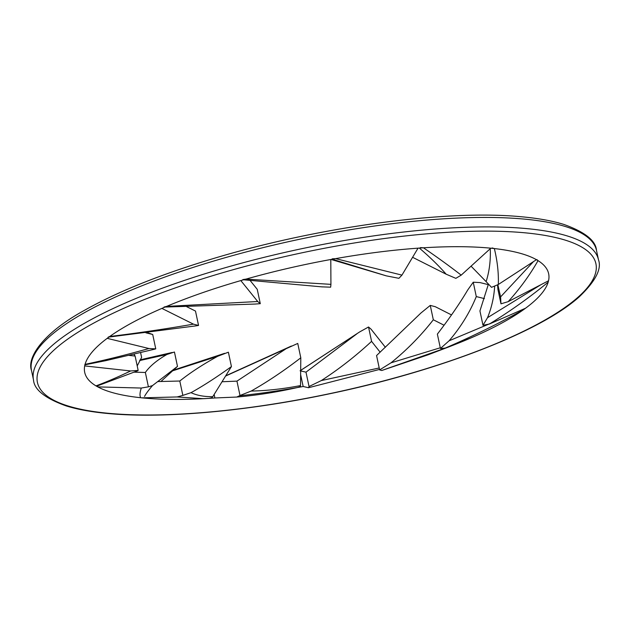 <?xml version="1.0" encoding="UTF-8"?>
<svg xmlns="http://www.w3.org/2000/svg" width="630" height="630" viewBox="0 0 630 630"><rect width="100%" height="100%" fill="white"/><g stroke="black" fill="none" stroke-linecap="round" stroke-linejoin="round"><path stroke-width="0.94" d="M214.145 394.474L214.885 397.971A237.156 59.622 -12 0 1 84.704 372.361A237.156 59.622 -12 0 1 227.871 284.445A237.156 59.622 -12 0 1 548.651 273.743A237.156 59.622 -12 0 1 452.773 345.358M300.636 374.661L303.156 386.497A237.156 59.622 -12 0 1 239.699 395.758M225.556 376.063L297.746 343.437L300.801 357.808L300.534 385.576C283.035 388.93 266.569 390.765 251.142 391.072C267.27 381.969 283.823 370.881 300.801 357.808M297.266 387.56L300.439 386.576L300.534 385.576M251.142 391.072L239.998 395.498L236.943 381.126L222.028 381.756M285.555 349.091L236.943 381.126M239.998 395.498L236.762 397.05L214.885 397.971M154.043 349.327L155.76 348.855L152.712 334.483L145.916 332.829M147.388 332.64L152.712 334.483M155.76 348.855L148.94 348.524C126.457 354.84 105.163 360.124 85.066 364.353L84.751 364.857M148.94 348.524L107.195 338.341A237.156 59.622 168 0 0 85.066 364.353M254.677 304.077L260.292 303.676L257.237 289.312L250.11 280.476M260.292 303.676L257.709 301.51L166.572 306.408L164.013 307.054M257.709 301.51L240.825 280.586A237.156 59.622 168 0 0 166.572 306.408M139.624 360.573L166.903 354.477L174.439 352.02L177.495 366.384L160.918 381.504M144.538 396.435C145.68 394.12 148.318 390.513 152.468 385.607L177.495 366.384M152.46 385.607L148.412 386.836L145.357 372.472L134.237 372.173M166.903 354.477C156.901 360.25 149.72 366.243 145.357 372.472M148.412 386.836L141.285 388.048C139.789 392.663 139.608 395.884 140.734 397.727L141.821 397.845A237.156 59.622 168 0 0 198.639 398.908L209.113 398.357L211.767 397.782L212.782 396.664C204.136 396.774 196.875 395.435 191.016 392.663C203.01 386.04 216.484 377.339 231.438 366.573L212.782 396.664M97.571 385.867L97.792 386.899A237.156 59.622 168 0 0 140.734 397.727M97.792 386.899L141.285 388.048M332.034 259.15L386.284 275.853L331.057 259.45M386.284 275.853L398.9 278.318L401.948 275.121L335.609 258.631L332.27 258.82M401.948 275.121L418.036 248.165A237.156 59.622 168 0 0 335.609 258.631M419.304 248.039C430.062 257.253 439.008 265.97 446.158 274.2L412.587 257.292M446.158 274.2L455.837 278.342L461.191 275.145C450.048 266.49 437.464 257.371 423.454 247.795L420.462 247.59M461.191 275.145L490.817 248.196A237.156 59.622 168 0 0 423.454 247.795M491.266 248.236L490.644 248.354M490.234 248.385C490.786 260.103 489.416 271.191 486.132 281.634L471.059 266.167M486.132 281.634L491.518 287.335L498.314 284.5C498.716 273.066 497.393 261.088 494.345 248.566L492.14 247.936M498.314 284.5L536.437 259.686A237.156 59.622 168 0 0 494.345 248.566M533.429 261.647L500.582 296.903L497.873 284.784M500.582 296.903L500.976 303.825L497.928 289.454L497.574 284.965M500.976 303.825L508.166 301.66C519.9 288.682 529.861 275.003 538.036 260.639L536.933 259.631M508.166 301.66L548.533 280.767A237.156 59.622 168 0 0 548.651 273.743A237.156 59.622 168 0 0 538.036 260.639M300.1 370.794L359.675 331.916L368.526 326.994L371.062 329.175L385.379 347.287M368.526 326.994L371.582 341.365L380.15 352.202M379.213 367.975L321.3 380.575C338.79 369.267 355.548 356.202 371.582 341.365M321.3 380.575L309.039 386.521L305.991 372.157L300.675 370.928M356.808 333.884L305.991 372.157M309.039 386.521L308.55 387.726L303.156 386.497M195.418 325.946L198.544 325.434L195.489 311.062L186.724 306.692M198.544 325.434L193.457 324.151C164.753 329.104 136.844 333.215 109.738 336.491L108.187 337.144M193.457 324.151L161.894 308.401A237.156 59.622 168 0 0 109.73 336.491M498.873 319.89L449.08 340.806L440.425 348.469L437.37 334.105C449.544 318.292 459.687 303.558 467.791 289.879L473.24 282.216L480.021 282.579L488.313 284.65M473.24 282.216L476.288 296.58L484.407 298.612M449.08 340.806C460.782 327.143 469.854 312.401 476.288 296.58M440.425 348.469L445.15 348.122C472.445 336.42 498.535 323.631 523.412 309.763L524.53 308.668M445.15 348.122L471.122 337.853A237.156 59.622 168 0 0 523.412 309.763M540.847 284.752L487.526 317.693C491.605 307.7 493.983 297.273 494.652 286.398M487.526 317.693L482.99 325.3L479.934 310.929L488.415 284.177M482.99 325.3L489.447 324.009C510.623 310.936 530.2 296.982 548.179 282.145L548.336 280.87M489.447 324.009L525.538 308.227A237.156 59.622 168 0 0 548.179 282.145M440.276 347.776L390.994 362.833L379.622 369.92L376.567 355.548L420.934 313.008L430.266 305.408L435.306 306.708L451.513 314.929M430.266 305.408L433.322 319.772L444.079 325.23M390.994 362.833C406.909 349.926 421.021 335.57 433.322 319.772M379.622 369.92L381.748 370.495M381.882 370.44L449.458 346.665L468.547 338.869M449.458 346.665L455.364 344.342A237.156 59.622 168 0 0 467.476 339.405M172.636 370.818L217.736 356.265L228.383 352.202L231.438 366.573M191.016 392.663L182.85 395.396L179.794 381.024L157.933 381.575M217.736 356.265C202.97 364.376 190.323 372.629 179.794 381.024M182.85 395.396L177.124 396.955L203.6 398.695M141.821 397.845L177.124 396.955M321.536 286.839L330.655 287.185L330.931 284.35L245.999 279.106L242.818 279.586M330.931 284.35L330.789 259.497A237.156 59.622 168 0 0 245.999 279.106M140.592 352.611L141.608 357.407L137.206 365.92M134.017 354.194L135.111 356.052L138.167 370.416L130.623 370.96C117.7 377.165 106.147 382.134 95.965 385.867L97.17 385.993M135.111 356.052L129.04 355.383M130.623 370.96L84.696 365.912A237.156 59.622 168 0 0 84.704 372.361A237.156 59.622 168 0 0 95.965 385.867M205.845 263.419A288.808 72.608 -12 0 1 596.492 250.386C595.799 240.629 584.908 231.974 563.811 224.414C552.069 220.76 537.658 218.193 520.569 216.689C443.622 209.341 312 227.839 206.112 260.773C156.437 276.105 115.81 292.659 84.247 310.448C43.391 332.813 26.673 357.391 31.5 370.479A288.808 72.608 -12 0 1 205.845 263.419M207.853 272.885A288.808 72.608 168 0 0 33.508 379.945C34.201 389.702 45.092 398.357 66.189 405.917C77.931 409.571 92.342 412.138 109.431 413.642C164.682 418.651 247.283 411.201 329.128 393.884C438.362 371.204 540.611 331.742 579.253 296.832C595.452 281.287 601.87 268.963 598.5 259.851A288.808 72.608 168 0 0 207.853 272.885M209.774 276.578A285.477 71.765 -12 0 1 593.901 277.602A285.477 71.765 -12 0 1 146.357 414.981A285.477 71.765 -12 0 1 209.774 276.578M31.5 370.479L33.508 379.945M596.492 250.386L598.5 259.851M225.713 375.811L291.359 346.043M236.754 397.05C256.567 395.349 276.932 392.143 297.84 387.442M84.822 364.841L105.753 360.667L154.389 349.24M164.446 307.078L255.552 304.038M140.041 359.864L172.21 352.469M300.675 370.369L359.155 332.254M308.566 387.718L379.52 369.44M108.439 337.129L196.024 325.86M381.709 370.511L428.077 354.816L449.536 346.634M173.345 370.164L224.571 353.343M203.655 398.688L209.113 398.357M243.196 279.744L322.387 286.91M97.114 386.009L137.749 370.755"/></g></svg>
